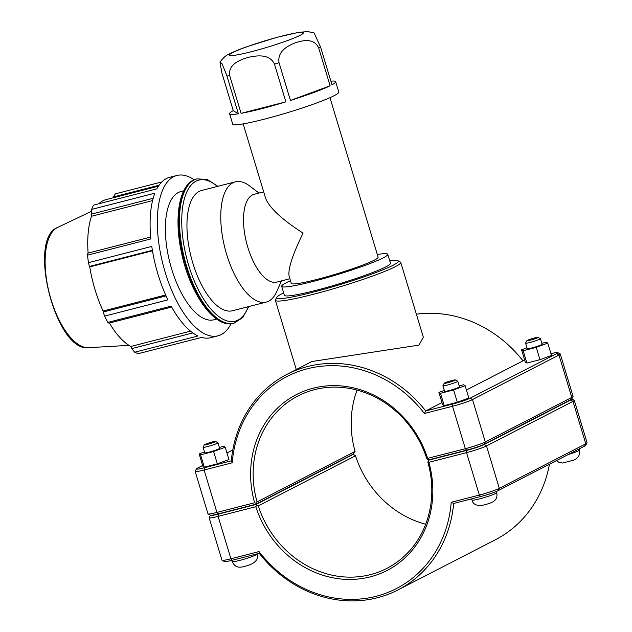 <?xml version="1.0" encoding="UTF-8"?>
<svg xmlns="http://www.w3.org/2000/svg" width="632" height="632" viewBox="0 0 632 632"><rect width="100%" height="100%" fill="white"/><g stroke="black" fill="none" stroke-linecap="round" stroke-linejoin="round"><path stroke-width="0.95" d="M330.876 81.165A55.411 4.882 163.2 0 1 335.663 81.718A55.411 4.882 163.2 0 1 331.982 84.83L320.59 47.092L314.112 32.951L307.824 31.6L298.825 32.295L276.618 37.414L246.164 46.95C238.935 49.517 233.208 51.903 228.974 54.131C226.311 55.055 223.309 57.702 219.968 62.078L222.116 63.793L226.983 76.061L238.375 113.792A55.411 4.882 163.2 0 1 229.574 113.752A55.411 4.882 163.2 0 1 233.255 110.64L238.375 113.792M285.862 101.855A55.411 4.882 163.2 0 1 241.076 113.341L285.862 101.855L274.47 64.116A55.411 4.882 -16.8 0 0 279.044 62.702C277.124 51.287 287.884 45.781 295.112 42.889C302.459 40.401 314.049 37.659 318.718 48.056L330.109 85.794A55.411 4.882 163.2 0 1 290.436 100.441L330.109 85.794M233.255 110.64L221.864 72.901L219.968 62.078M241.076 113.341L229.677 75.611C227.939 64.306 240.136 59.684 248.305 57.378C256.592 55.458 269.627 53.609 274.47 64.116M290.436 100.441L279.044 62.702M229.574 113.752L232.702 124.109A55.411 4.882 -16.8 0 0 275.402 116.193A55.411 4.882 -16.8 0 0 334.217 95.653A55.411 4.882 -16.8 0 0 338.792 92.075L335.663 81.718M243.154 123.888L265.566 198.108C269.295 207.754 281.801 219.423 303.076 233.113C292.49 254.822 287.837 269.161 289.124 276.129L291.32 283.405A45.338 3.997 -16.8 0 0 326.254 276.927A45.338 3.997 -16.8 0 0 374.381 260.123A45.338 3.997 -16.8 0 0 378.126 257.2L329.959 97.676M290.507 280.719A55.411 4.882 -16.8 0 0 281.675 286.32L284.384 295.278A55.411 4.882 -16.8 0 0 327.076 287.363A55.411 4.882 -16.8 0 0 385.899 266.83A55.411 4.882 -16.8 0 0 390.473 263.244L387.764 254.285A55.411 4.882 -16.8 0 0 377.312 254.506M281.675 286.32A55.411 4.882 -16.8 0 0 324.374 278.404A55.411 4.882 -16.8 0 0 383.197 257.864A55.411 4.882 -16.8 0 0 387.764 254.285M150.685 237.047L87.793 253.179L87.54 255.17L150.866 238.92A82.768 35.542 -104.4 0 1 154.895 193.171L91.577 209.421A82.768 35.542 -104.4 0 1 93.528 205.116L156.855 188.865A82.768 35.542 -104.4 0 1 169.629 177.339L176.865 175.475A82.768 35.542 -104.4 0 1 185.934 175.759A82.768 35.542 -104.4 0 1 194.143 179.788M166.05 295.887L103.166 312.018L104.588 316.111L167.915 299.86A82.768 35.542 -104.4 0 1 151.775 246.417L88.456 262.659L89.404 266.451L152.383 250.296M231.067 323.718A82.768 35.542 -104.4 0 1 218 335.821L210.764 337.678A82.768 35.542 -104.4 0 1 201.695 337.393L138.369 353.644A82.768 35.542 -104.4 0 1 134.695 352.237L198.021 335.995A82.768 35.542 -104.4 0 1 171.161 306.157L107.835 322.399L108.917 323.157L171.659 307.057M192.871 332.93L131.811 348.595L134.695 352.237M190.548 331.144L130.832 346.462A76.97 33.054 -104.4 0 1 109.368 323.039M131.811 348.595L130.832 346.462M165.647 294.986L103.087 311.031A76.97 33.054 -104.4 0 1 89.752 266.886L89.404 266.451M103.166 312.018L103.087 311.031M152.462 250.801L89.752 266.886M152.589 200.581L91.522 216.255L91.229 214.177L153.197 198.282M88.117 253.1A76.97 33.054 -104.4 0 1 91.522 216.255M91.577 209.421L91.229 214.177M98.845 203.749A76.97 33.054 -104.4 0 1 102.866 200.826A76.97 33.054 -104.4 0 1 105.9 199.665L158.419 186.195M113.183 197.8L113.31 196.963L159.074 185.223M218 335.821A82.768 35.542 -104.4 0 1 163.009 264.484A82.768 35.542 -104.4 0 1 176.865 175.475M216.626 319.081L213.893 319.784A66.21 28.432 -104.4 0 1 170.735 265.843A66.21 28.432 -104.4 0 1 178.374 192.507A66.21 28.432 -104.4 0 1 180.981 191.512L183.722 190.809M161.816 181.945L115.372 193.858L113.31 196.963M107.835 322.399A82.768 35.542 -104.4 0 1 104.588 316.111M88.456 262.659A82.768 35.542 -104.4 0 1 87.54 255.17M281.509 280.885L276.682 291.7A62.078 26.655 -104.4 0 1 266.262 302.08L232.45 310.754A62.078 26.655 -104.4 0 1 191.986 260.179A62.078 26.655 -104.4 0 1 199.151 191.433A62.078 26.655 -104.4 0 1 201.6 190.493L235.404 181.819A62.078 26.655 -104.4 0 1 249.537 185.903L258.978 193.052M289.906 278.728L276.745 282.109A45.338 19.466 -104.4 0 1 247.191 245.169A45.338 19.466 -104.4 0 1 252.421 194.964A45.338 19.466 -104.4 0 1 254.206 194.277L263.678 191.852M266.262 302.08A62.078 26.655 -104.4 0 1 225.798 251.504A62.078 26.655 -104.4 0 1 232.963 182.759A62.078 26.655 -104.4 0 1 235.404 181.819M196.473 468.865L195.177 471.259A15.776 1.39 -16.8 0 0 195.154 471.393A15.776 1.39 -16.8 0 0 204.104 470.003L232.236 462.79A119.298 107.227 62.7 0 1 307.381 368.772A119.298 107.227 62.7 0 1 424.412 413.486L425.723 410.958A121.241 108.973 -117.3 0 0 286.968 374.365A121.241 108.973 -117.3 0 0 231.32 460.831L204.302 467.767A13.841 1.217 163.2 0 1 196.473 468.865A13.841 1.217 163.2 0 1 197.595 468.091L202.651 465.484M550.962 353.683A13.841 1.217 163.2 0 1 557.772 352.617A13.841 1.217 163.2 0 1 556.713 353.596L470.232 398.144A13.841 1.217 163.2 0 1 452.733 404.03L425.723 410.958L441.997 402.576M466.424 389.999L522.996 360.856L524.773 360.398M416.377 314.183A121.241 108.973 62.7 0 1 522.996 360.856M311.916 361.512L419.024 345.096L423.329 337.212L400.751 262.43A65.483 5.775 -16.8 0 0 400.356 262.019L397.955 260.74A63.548 5.601 163.2 0 1 393.088 265.25A63.548 5.601 163.2 0 1 322.999 289.527A63.548 5.601 163.2 0 1 276.761 297.332A63.548 5.601 163.2 0 1 283.665 292.9M526.875 340.695L525.579 343.089A7.758 0.687 -16.8 0 0 525.571 343.152A7.758 0.687 -16.8 0 0 533.195 341.564A7.758 0.687 -16.8 0 0 540.423 338.673A7.758 0.687 -16.8 0 0 540.384 338.618L537.974 337.346A5.822 0.514 163.2 0 1 532.586 339.558A5.822 0.514 163.2 0 1 526.875 340.695A5.822 0.514 163.2 0 1 527.349 340.372A5.822 0.514 163.2 0 1 533.282 338.278A5.822 0.514 163.2 0 1 537.974 337.346M540.423 338.673L542.106 344.219A7.758 0.687 163.2 0 1 534.87 347.118A7.758 0.687 163.2 0 1 527.246 348.706L525.571 343.152M547.77 343.097L551.491 355.429L539.965 359.695L526.875 363.06L525.303 362.16L521.582 349.828L523.146 350.728L536.244 347.363L547.77 343.097L546.198 342.196L541.829 343.318M526.985 347.829L521.582 349.828M539.965 359.695L536.244 347.363M526.875 363.06L523.146 350.728M215.488 441.444L217.898 442.724A7.758 0.687 163.2 0 1 217.937 442.771A7.758 0.687 163.2 0 1 217.297 443.277A7.758 0.687 163.2 0 1 209.066 446.153A7.758 0.687 163.2 0 1 203.085 447.259A7.758 0.687 163.2 0 1 203.093 447.187L204.389 444.794A5.822 0.514 -16.8 0 0 208.623 444.083A5.822 0.514 -16.8 0 0 215.046 441.863A5.822 0.514 -16.8 0 0 215.488 441.444A5.822 0.514 -16.8 0 0 209.808 442.677A5.822 0.514 -16.8 0 0 204.389 444.794M203.085 447.259L204.76 452.804A7.758 0.687 -16.8 0 0 210.74 451.698A7.758 0.687 -16.8 0 0 218.972 448.823A7.758 0.687 -16.8 0 0 219.62 448.325L217.937 442.771M219.344 447.424L223.807 446.287L225.221 447.227L213.6 451.509L200.573 454.843L199.159 453.902L204.499 451.935M199.159 453.902L202.88 466.234L204.294 467.174L217.329 463.841L228.942 459.559L225.221 447.227M204.294 467.174L200.573 454.843M217.329 463.841L213.6 451.509M444.225 383.269L442.929 385.662A7.758 0.687 -16.8 0 0 442.913 385.733A7.758 0.687 -16.8 0 0 450.545 384.145A7.758 0.687 -16.8 0 0 457.773 381.246A7.758 0.687 -16.8 0 0 457.726 381.199L455.324 379.919A5.822 0.514 163.2 0 1 449.937 382.131A5.822 0.514 163.2 0 1 444.225 383.269A5.822 0.514 163.2 0 1 444.699 382.945A5.822 0.514 163.2 0 1 450.632 380.859A5.822 0.514 163.2 0 1 455.324 379.919M457.773 381.246L459.448 386.792A7.758 0.687 163.2 0 1 452.22 389.691A7.758 0.687 163.2 0 1 444.596 391.279L442.913 385.733M465.113 385.67L468.841 398.002L457.315 402.268L444.217 405.633L442.653 404.741L438.924 392.401L440.496 393.302L453.586 389.936L465.113 385.67L463.548 384.77L459.18 385.899M444.328 390.41L438.924 392.401M457.315 402.268L453.586 389.936M444.217 405.633L440.496 393.302M210.472 515.238L209.176 517.632A15.776 1.39 -16.8 0 0 209.153 517.766A15.776 1.39 -16.8 0 0 218.103 516.376L255.794 506.706L256.734 505.363L255.976 504.47L218.301 514.132A13.841 1.217 163.2 0 1 210.472 515.238A13.841 1.217 163.2 0 1 210.488 515.206M352.143 454.645L353.248 454.368L355.516 455.775A96.988 87.177 -117.3 0 0 425.699 524.22M255.794 506.706A98.932 88.922 -117.3 0 0 370.21 576.874A98.932 88.922 -117.3 0 0 428.844 462.308L466.534 452.638A15.776 1.39 -16.8 0 0 486.49 445.931L572.971 401.383A15.776 1.39 -16.8 0 0 574.275 400.364A15.776 1.39 -16.8 0 0 574.18 400.261L571.778 398.99A13.841 1.217 163.2 0 1 571.778 398.99A13.841 1.217 163.2 0 1 570.712 399.969L484.231 444.517A13.841 1.217 163.2 0 1 466.732 450.403L429.065 460.064L428.109 461.399L428.844 462.308M428.109 461.399L427.904 462.355A96.988 87.177 62.7 0 1 386.895 568.366A96.988 87.177 62.7 0 1 258.251 505.877L256.734 505.363M574.275 400.364L587.081 442.787A15.776 1.39 163.2 0 1 587.057 442.921A15.776 1.39 163.2 0 1 585.777 443.806L499.296 488.354A15.776 1.39 163.2 0 1 479.348 495.061L451.216 502.274A119.298 107.227 62.7 0 1 376.072 596.3A119.298 107.227 62.7 0 1 259.041 551.578L230.917 558.791A15.776 1.39 163.2 0 1 222.053 560.284A15.776 1.39 163.2 0 1 221.958 560.189L209.153 517.766M258.251 505.877L355.516 455.775M429.065 460.064L430.092 459.535M353.248 454.368L255.976 504.47M259.041 551.578L259.238 553.324A121.241 108.973 -117.3 0 0 398.002 589.925A121.241 108.973 -117.3 0 0 453.65 503.451L480.66 496.523A13.841 1.217 -16.8 0 0 498.158 490.637L584.639 446.089A13.841 1.217 -16.8 0 0 585.761 445.315L587.057 442.921M451.216 502.274L453.65 503.451M549.445 464.22A121.241 108.973 62.7 0 1 495.267 539.823L398.002 589.925M222.053 560.284L224.455 561.564A13.841 1.217 -16.8 0 0 232.228 560.252L259.238 553.324M357.088 390.102A96.988 87.177 -117.3 0 0 355.081 451.438L353.17 454.116L255.905 504.225L256.102 503.277L254.609 502.756L216.918 512.426A15.776 1.39 163.2 0 1 208.054 513.919A15.776 1.39 163.2 0 1 207.96 513.816L195.154 471.393M208.054 513.919L210.456 515.198A13.841 1.217 -16.8 0 0 218.23 513.887L255.905 504.225M355.081 451.438L257.058 501.934A96.988 87.177 62.7 0 1 298.067 395.916A96.988 87.177 62.7 0 1 426.711 458.405L428.986 459.82L466.661 450.15A13.841 1.217 -16.8 0 0 484.159 444.272L570.641 399.724A13.841 1.217 -16.8 0 0 571.763 398.95L573.058 396.556A15.776 1.39 163.2 0 1 571.778 397.433L485.297 441.981A15.776 1.39 163.2 0 1 465.349 448.696L427.659 458.366A98.932 88.922 -117.3 0 0 313.243 388.19A98.932 88.922 -117.3 0 0 254.609 502.756M424.412 413.486L452.536 406.273A15.776 1.39 -16.8 0 0 472.491 399.566L558.972 355.018A15.776 1.39 -16.8 0 0 560.276 353.991A15.776 1.39 -16.8 0 0 560.181 353.896L557.772 352.617M256.102 503.277L257.058 501.934M427.659 458.366L427.477 459.306M560.276 353.991L573.082 396.414A15.776 1.39 163.2 0 1 573.058 396.556M232.236 462.79L231.32 460.831M226.951 452.97L232.789 449.96M276.761 297.332L275.465 299.726A65.483 5.775 -16.8 0 0 275.37 300.287A65.483 5.775 -16.8 0 0 325.828 290.933A65.483 5.775 -16.8 0 0 395.348 266.665A65.483 5.775 -16.8 0 0 400.751 262.43M389.754 260.866A63.548 5.601 163.2 0 1 397.955 260.74M300.153 35.305A38.599 3.405 -16.8 0 0 281.43 36.214A38.599 3.405 -16.8 0 0 232.623 52.63A38.599 3.405 -16.8 0 0 251.346 51.713A38.599 3.405 -16.8 0 0 300.153 35.305M318.718 48.056A55.411 4.882 -16.8 0 0 319.697 47.558A55.411 4.882 -16.8 0 0 320.59 47.092M226.983 76.061A55.411 4.882 -16.8 0 0 229.677 75.611M217.937 186.306L207.328 179.567L197.065 178.84A74.489 31.987 75.6 0 0 194.127 179.962A74.489 31.987 75.6 0 0 185.531 262.462A74.489 31.987 75.6 0 0 234.085 323.15L242.735 317.572L248.787 306.56M248.297 306.686A72.838 31.276 -104.4 0 1 194.071 280.458A72.838 31.276 -104.4 0 1 196.054 181.171A72.838 31.276 -104.4 0 1 217.448 186.432M234.085 323.15L233.461 323.308A74.489 31.987 -104.4 0 1 184.907 262.62A74.489 31.987 -104.4 0 1 193.503 180.12A74.489 31.987 -104.4 0 1 196.441 179.006L197.065 178.84M57.717 227.386C26.718 238.801 55.908 352.601 88.583 347.679A62.315 26.757 -104.4 0 1 49.509 294.046A62.315 26.757 -104.4 0 1 57.378 227.552A62.315 26.757 -104.4 0 1 57.717 227.386L91.435 211.325M579.117 448.933L579.449 450.016A12.932 1.138 163.2 0 1 578.383 450.853A12.932 1.138 163.2 0 1 568.018 454.653M231.826 560.355L232.197 561.595A12.932 1.138 -16.8 0 0 244.908 558.949A12.932 1.138 -16.8 0 0 256.963 554.114L256.9 553.924M472.033 500.062C472.981 504.368 476.599 506.09 482.895 505.221C492.581 502.764 498.056 501.073 496.792 492.589A12.932 1.138 163.2 0 1 495.725 493.426A12.932 1.138 163.2 0 1 481.995 498.214A12.932 1.138 163.2 0 1 472.033 500.062L471.662 498.83M218.301 514.132L218.103 516.376L230.917 558.791L232.228 560.252M466.732 450.403L466.534 452.638L479.348 495.061L480.66 496.523M570.712 399.969L572.971 401.383L585.777 443.806L584.639 446.089M484.231 444.517L486.49 445.931L499.296 488.354L498.158 490.637M218.23 513.887L216.918 512.426L204.104 470.003L204.302 467.767M452.733 404.03L452.536 406.273L465.349 448.696L466.661 450.15M484.159 444.272L485.297 441.981L472.491 399.566L470.232 398.144M570.641 399.724L571.778 397.433L558.972 355.018L556.713 353.596M233.461 323.308C214.485 328.948 189.813 293.422 181.439 252.468C173.579 216.531 179.456 182.925 196.441 179.006M88.583 347.679L128.96 345.349M286.968 374.365L311.908 361.512M579.449 450.016L579.726 453.176L578.62 456.375L576.163 458.895L573.382 460.27L562.314 463.066L558.87 462.316L556.484 460.594M232.197 561.595C235.847 569.353 241.345 567.734 250.762 564.423C256.489 561.658 258.551 558.222 256.963 554.114M496.792 492.589L496.444 491.427M296.282 369.562L275.37 300.287"/></g></svg>
